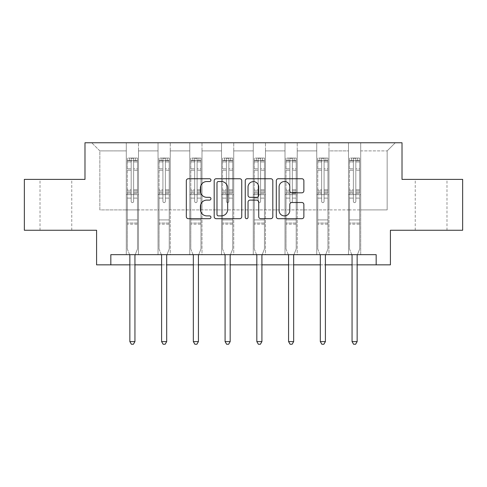 <?xml version="1.0" encoding="UTF-8"?>
<svg xmlns="http://www.w3.org/2000/svg" width="487" height="487" viewBox="0 0 487 487"><rect width="100%" height="100%" fill="white"/><g stroke="black" fill="none" stroke-linecap="round" stroke-linejoin="round"><path stroke-width="0.37" stroke-dasharray="2.44 1.83" d="M210.944 180.141A1.4 1.4 0 0 0 209.544 178.741L188.323 178.741A1.997 1.997 0 0 0 186.326 180.738L186.326 216.691A1.997 1.997 0 0 0 188.323 218.687L209.544 218.687A1.4 1.4 0 0 0 210.944 217.287A1.4 1.4 0 0 0 209.544 215.893L206.798 215.893A6.392 6.392 0 0 1 200.407 209.501L200.407 206.5A6.392 6.392 0 0 1 206.798 200.114L209.544 200.114A1.4 1.4 0 0 0 210.944 198.714A1.4 1.4 0 0 0 209.544 197.314L206.798 197.314A6.392 6.392 0 0 1 200.407 190.922L200.407 187.927A6.392 6.392 0 0 1 206.798 181.535L209.544 181.535A1.4 1.4 0 0 0 210.944 180.141M431.111 179.38L415.241 179.38L431.111 179.38M431.111 230.254L415.241 230.254L431.111 230.254M55.889 179.38L40.019 179.38L55.889 179.38M55.889 230.254L40.019 230.254L55.889 230.254M462.65 179.38L462.65 230.254L390.416 230.254L390.416 264.843L96.584 264.843L96.584 230.254L24.35 230.254L24.35 179.38L84.988 179.38L84.988 142.758L402.012 142.758L402.012 179.38L462.65 179.38M348.497 142.758L395.298 142.758L360.703 142.758L360.703 209.903L387.159 209.903L360.703 209.903L360.703 150.897L387.159 150.897L360.703 150.897L360.703 142.758L360.703 254.671L348.497 254.671L360.703 254.671L348.497 254.671L360.703 254.671L360.703 142.758L328.962 142.758L348.497 142.758L348.497 209.903L328.962 209.903L348.497 209.903L348.497 150.897L328.962 150.897L328.962 209.903L328.962 150.897L348.497 150.897L348.497 142.758L348.497 254.671L348.497 194.642L348.497 209.903L360.703 209.903L348.497 209.903L348.497 194.642L360.703 194.642L348.497 194.642L348.497 254.671L348.497 142.758M316.751 142.758L328.962 142.758L328.962 254.671L316.751 254.671L328.962 254.671L316.751 254.671L328.962 254.671L328.962 142.758L297.222 142.758L316.751 142.758L316.751 209.903L297.222 209.903L316.751 209.903L316.751 150.897L297.222 150.897L297.222 209.903L297.222 150.897L316.751 150.897L316.751 142.758L316.751 254.671L316.751 194.642L316.751 209.903L328.962 209.903L316.751 209.903L316.751 194.642L328.962 194.642L316.751 194.642L316.751 254.671L316.751 142.758M285.011 142.758L297.222 142.758L297.222 254.671L285.011 254.671L297.222 254.671L285.011 254.671L297.222 254.671L297.222 142.758L265.476 142.758L285.011 142.758L285.011 209.903L265.476 209.903L285.011 209.903L285.011 150.897L265.476 150.897L265.476 209.903L265.476 150.897L285.011 150.897L285.011 142.758L285.011 254.671L285.011 194.642L285.011 209.903L297.222 209.903L285.011 209.903L285.011 194.642L297.222 194.642L285.011 194.642L285.011 254.671L285.011 142.758M253.264 142.758L265.476 142.758L265.476 254.671L253.264 254.671L265.476 254.671L253.264 254.671L265.476 254.671L265.476 142.758L233.736 142.758L253.264 142.758L253.264 209.903L233.736 209.903L253.264 209.903L253.264 150.897L233.736 150.897L233.736 209.903L233.736 150.897L253.264 150.897L253.264 142.758L253.264 254.671L253.264 194.642L253.264 209.903L265.476 209.903L253.264 209.903L253.264 194.642L265.476 194.642L253.264 194.642L253.264 254.671L253.264 142.758M221.524 142.758L233.736 142.758L233.736 254.671L221.524 254.671L233.736 254.671L221.524 254.671L233.736 254.671L233.736 142.758L201.989 142.758L221.524 142.758L221.524 209.903L201.989 209.903L221.524 209.903L221.524 150.897L201.989 150.897L201.989 209.903L201.989 150.897L221.524 150.897L221.524 142.758L221.524 254.671L221.524 194.642L221.524 209.903L233.736 209.903L221.524 209.903L221.524 194.642L233.736 194.642L221.524 194.642L221.524 254.671L221.524 142.758M189.778 142.758L201.989 142.758L201.989 254.671L189.778 254.671L201.989 254.671L189.778 254.671L201.989 254.671L201.989 142.758L170.249 142.758L189.778 142.758L189.778 209.903L170.249 209.903L189.778 209.903L189.778 150.897L170.249 150.897L170.249 209.903L170.249 150.897L189.778 150.897L189.778 142.758L189.778 254.671L189.778 194.642L189.778 209.903L201.989 209.903L189.778 209.903L189.778 194.642L201.989 194.642L189.778 194.642L189.778 254.671L189.778 142.758M158.038 142.758L170.249 142.758L170.249 254.671L158.038 254.671L170.249 254.671L158.038 254.671L170.249 254.671L170.249 142.758L138.503 142.758L158.038 142.758L158.038 209.903L138.503 209.903L158.038 209.903L158.038 150.897L138.503 150.897L138.503 209.903L138.503 150.897L158.038 150.897L158.038 142.758L158.038 254.671L158.038 194.642L158.038 209.903L170.249 209.903L158.038 209.903L158.038 194.642L170.249 194.642L158.038 194.642L158.038 254.671L158.038 142.758M126.297 142.758L138.503 142.758L138.503 254.671L126.297 254.671L138.503 254.671L126.297 254.671L138.503 254.671L138.503 142.758L91.702 142.758L126.297 142.758L126.297 209.903L99.841 209.903L99.841 150.897L126.297 150.897L99.841 150.897L91.702 142.758L99.841 150.897L99.841 209.903L126.297 209.903L126.297 142.758L126.297 254.671L126.297 142.758M110.829 264.843L110.829 254.671L110.829 264.843L110.829 254.671L376.171 254.671L110.829 254.671L376.171 254.671L376.171 264.843M129.852 264.843L134.942 264.843M161.599 264.843L166.688 264.843M193.339 264.843L198.428 264.843M225.085 264.843L230.174 264.843M256.826 264.843L261.915 264.843M288.572 264.843L293.661 264.843M320.312 264.843L325.401 264.843M352.058 264.843L357.148 264.843M387.159 209.903L387.159 150.897L395.298 142.758L387.159 150.897L387.159 209.903M126.297 209.903L138.503 209.903L138.503 194.642L138.503 254.671L138.503 194.642L138.503 209.903L126.297 209.903L126.297 194.642L138.503 194.642L126.297 194.642L126.297 254.671L126.297 209.903M126.297 194.642L138.503 194.642L126.297 194.642M158.038 194.642L170.249 194.642L158.038 194.642M189.778 194.642L201.989 194.642L189.778 194.642M221.524 194.642L233.736 194.642L221.524 194.642M253.264 194.642L265.476 194.642L253.264 194.642M285.011 194.642L297.222 194.642L285.011 194.642M316.751 194.642L328.962 194.642L316.751 194.642M348.497 194.642L360.703 194.642L348.497 194.642M241.753 216.691L241.753 180.738A1.997 1.997 0 0 0 239.756 178.741L216.185 178.741A1.997 1.997 0 0 0 214.189 180.738L214.189 216.691A1.997 1.997 0 0 0 216.185 218.687L239.756 218.687A1.997 1.997 0 0 0 241.753 216.691M218.383 181.535A1.4 1.4 0 0 0 216.983 182.935L216.983 214.493A1.4 1.4 0 0 0 218.383 215.893L221.281 215.893A6.392 6.392 0 0 0 227.673 209.501L227.673 187.927A6.392 6.392 0 0 0 221.281 181.535L218.383 181.535M247.244 178.741L270.815 178.741A1.997 1.997 0 0 1 272.811 180.738L272.811 216.691A1.997 1.997 0 0 1 270.815 218.687L260.728 218.687A1.997 1.997 0 0 1 258.731 216.691L258.731 202.111A1.997 1.997 0 0 0 256.734 200.114L250.044 200.114A1.997 1.997 0 0 0 248.041 202.111L248.041 217.287A1.4 1.4 0 0 1 246.647 218.687A1.4 1.4 0 0 1 245.247 217.287L245.247 180.738A1.997 1.997 0 0 1 247.244 178.741M258.731 186.978A5.345 5.345 0 0 0 253.386 181.639A5.345 5.345 0 0 0 248.041 186.978L248.041 195.317A1.997 1.997 0 0 0 250.044 197.314L256.734 197.314A1.997 1.997 0 0 0 258.731 195.317L258.731 186.978M291.786 192.822L301.873 192.822A1.997 1.997 0 0 0 303.87 190.825L303.87 180.738A1.997 1.997 0 0 0 301.873 178.741L278.302 178.741A1.997 1.997 0 0 0 276.306 180.738L276.306 216.691A1.997 1.997 0 0 0 278.302 218.687L301.873 218.687A1.997 1.997 0 0 0 303.87 216.691L303.87 204.503A1.997 1.997 0 0 0 301.873 202.507L291.786 202.507A1.997 1.997 0 0 0 289.789 204.503L289.789 210.548A5.345 5.345 0 0 1 284.445 215.893A5.345 5.345 0 0 1 279.1 210.548L279.1 186.88A5.345 5.345 0 0 1 284.445 181.535A5.345 5.345 0 0 1 289.789 186.88L289.789 190.825A1.997 1.997 0 0 0 291.786 192.822M131.18 201.399A1.224 1.224 0 0 0 132.397 202.622A1.224 1.224 0 0 1 131.18 201.399L131.18 198.099L131.18 201.399A1.224 1.224 0 0 0 132.397 202.622A1.224 1.224 0 0 0 133.621 201.399A1.224 1.224 0 0 1 132.397 202.622A1.224 1.224 0 0 0 133.621 201.399L133.621 198.099L133.621 201.399A1.224 1.224 0 0 1 132.397 202.622A1.224 1.224 0 0 1 131.18 201.399L131.18 192.341L131.18 201.399M129.591 254.671L127.314 249.015L127.314 198.099L127.314 219.917L127.314 198.099L131.18 198.099L127.314 198.099L131.18 198.099L127.314 198.099L127.314 190.947L131.18 190.947L131.18 198.099L131.18 190.947L127.314 190.947L127.314 189.79L131.18 189.79L127.314 189.79L127.314 170.255L131.18 170.255L127.314 170.255L127.314 161.946L131.18 161.946L127.314 161.946L127.314 160.704L127.314 198.099L127.314 193.497L131.18 193.497L127.314 193.497L127.314 192.341L131.18 192.341L127.314 192.341L127.314 168.806L131.18 168.806L131.18 192.341L131.18 168.806L127.314 168.806L127.314 160.491L131.18 160.491L131.18 168.806L131.18 158.312L131.18 161.24L131.18 158.312L133.621 158.312L133.621 161.24C132.805 160.527 131.995 160.527 131.18 161.24L131.18 190.947L131.18 161.24C131.989 160.527 132.805 160.527 133.621 161.24L133.621 192.341L133.621 158.312L131.18 158.312L131.18 160.491L127.314 160.491L127.314 158.062L129.347 158.056L129.347 160.704L127.314 160.704L127.314 158.062L127.314 160.704L135.453 160.704L129.347 160.704L129.347 158.056L137.437 158.056L135.453 158.056L135.453 160.704L137.486 160.704L137.486 158.062L127.314 158.062L127.314 249.015L127.314 219.917L127.314 249.015L129.706 254.969A2.033 2.033 0 0 1 129.852 255.73L129.852 341.6L134.942 341.6L134.942 255.73A2.033 2.033 0 0 1 135.088 254.969L137.486 249.015L137.486 224.19L137.486 249.015L135.209 254.671M137.486 160.704L137.486 224.19L127.314 224.19L137.486 224.19L137.486 219.917L127.314 219.917L137.486 219.917L137.486 198.099L137.486 249.015L135.088 254.969L137.486 249.015L137.486 198.099L133.621 198.099L133.621 170.255L133.621 201.399L133.621 193.497L133.621 198.099L137.486 198.099L133.621 198.099L137.486 198.099L137.486 190.947L133.621 190.947L137.486 190.947L137.486 189.79L133.621 189.79L137.486 189.79L137.486 170.255L133.621 170.255L133.621 161.946L133.621 170.255L137.486 170.255L137.486 161.946L133.621 161.946L137.486 161.946L137.486 160.704L127.363 160.704L137.437 160.704L135.453 160.704L135.453 158.056L137.486 158.062L137.486 193.497L133.621 193.497L133.621 192.341L133.621 193.497L137.486 193.497L137.486 192.341L133.621 192.341L137.486 192.341L137.486 168.806L133.621 168.806L137.486 168.806L137.486 160.491L133.621 160.491L137.486 160.491L137.486 158.062L137.486 160.704M134.942 341.6L129.852 341.6L129.852 255.73L129.852 341.6L131.38 344.242L133.414 344.242L131.38 344.242L129.852 341.6L131.38 344.242L133.414 344.242L134.942 341.6L134.942 255.73A2.033 2.033 0 0 1 135.088 254.969A2.033 2.033 0 0 0 134.942 255.73L134.942 341.6L133.414 344.242L134.942 341.6L129.852 341.6M127.314 249.015L129.706 254.969A2.033 2.033 0 0 1 129.852 255.73A2.033 2.033 0 0 0 129.706 254.969L127.314 249.015M162.92 201.399A1.224 1.224 0 0 0 164.143 202.622A1.224 1.224 0 0 1 162.92 201.399L162.92 198.099L162.92 201.399A1.224 1.224 0 0 0 164.143 202.622A1.224 1.224 0 0 0 165.361 201.399A1.224 1.224 0 0 1 164.143 202.622A1.224 1.224 0 0 0 165.361 201.399L165.361 198.099L165.361 201.399A1.224 1.224 0 0 1 164.143 202.622A1.224 1.224 0 0 1 162.92 201.399L162.92 192.341L162.92 201.399M161.331 254.671L159.054 249.015L159.054 198.099L159.054 219.917L159.054 198.099L162.92 198.099L159.054 198.099L162.92 198.099L159.054 198.099L159.054 190.947L162.92 190.947L162.92 198.099L162.92 190.947L159.054 190.947L159.054 189.79L162.92 189.79L159.054 189.79L159.054 170.255L162.92 170.255L159.054 170.255L159.054 161.946L162.92 161.946L159.054 161.946L159.054 160.704L159.054 198.099L159.054 193.497L162.92 193.497L159.054 193.497L159.054 192.341L162.92 192.341L159.054 192.341L159.054 168.806L162.92 168.806L162.92 192.341L162.92 168.806L159.054 168.806L159.054 160.491L162.92 160.491L162.92 168.806L162.92 158.312L162.92 161.24L162.92 158.312L165.361 158.312L165.361 161.24C164.551 160.527 163.735 160.527 162.92 161.24L162.92 190.947L162.92 161.24C163.735 160.527 164.545 160.527 165.361 161.24L165.361 192.341L165.361 158.312L162.92 158.312L162.92 160.491L159.054 160.491L159.054 158.062L161.087 158.056L161.087 160.704L159.054 160.704L159.054 158.062L159.054 160.704L167.193 160.704L161.087 160.704L161.087 158.056L169.178 158.056L167.193 158.056L167.193 160.704L169.226 160.704L169.226 158.062L159.054 158.062L159.054 249.015L159.054 219.917L159.054 249.015L161.453 254.969A2.033 2.033 0 0 1 161.599 255.73L161.599 341.6L166.688 341.6L166.688 255.73A2.033 2.033 0 0 1 166.834 254.969L169.226 249.015L169.226 224.19L169.226 249.015L166.956 254.671M169.226 160.704L169.226 224.19L159.054 224.19L169.226 224.19L169.226 219.917L159.054 219.917L169.226 219.917L169.226 198.099L169.226 249.015L166.834 254.969L169.226 249.015L169.226 198.099L165.361 198.099L165.361 170.255L165.361 201.399L165.361 193.497L165.361 198.099L169.226 198.099L165.361 198.099L169.226 198.099L169.226 190.947L165.361 190.947L169.226 190.947L169.226 189.79L165.361 189.79L169.226 189.79L169.226 170.255L165.361 170.255L165.361 161.946L165.361 170.255L169.226 170.255L169.226 161.946L165.361 161.946L169.226 161.946L169.226 160.704L159.103 160.704L169.178 160.704L167.193 160.704L167.193 158.056L169.226 158.062L169.226 193.497L165.361 193.497L165.361 192.341L165.361 193.497L169.226 193.497L169.226 192.341L165.361 192.341L169.226 192.341L169.226 168.806L165.361 168.806L169.226 168.806L169.226 160.491L165.361 160.491L169.226 160.491L169.226 158.062L169.226 160.704M166.688 341.6L161.599 341.6L161.599 255.73L161.599 341.6L163.127 344.242L165.16 344.242L163.127 344.242L161.599 341.6L163.127 344.242L165.16 344.242L166.688 341.6L166.688 255.73A2.033 2.033 0 0 1 166.834 254.969A2.033 2.033 0 0 0 166.688 255.73L166.688 341.6L165.16 344.242L166.688 341.6L161.599 341.6M159.054 249.015L161.453 254.969A2.033 2.033 0 0 1 161.599 255.73A2.033 2.033 0 0 0 161.453 254.969L159.054 249.015M194.666 201.399A1.224 1.224 0 0 0 195.884 202.622A1.224 1.224 0 0 1 194.666 201.399L194.666 198.099L194.666 201.399A1.224 1.224 0 0 0 195.884 202.622A1.224 1.224 0 0 0 197.107 201.399A1.224 1.224 0 0 1 195.884 202.622A1.224 1.224 0 0 0 197.107 201.399L197.107 198.099L197.107 201.399A1.224 1.224 0 0 1 195.884 202.622A1.224 1.224 0 0 1 194.666 201.399L194.666 192.341L194.666 201.399M193.077 254.671L190.801 249.015L190.801 198.099L190.801 219.917L190.801 198.099L194.666 198.099L190.801 198.099L194.666 198.099L190.801 198.099L190.801 190.947L194.666 190.947L194.666 198.099L194.666 190.947L190.801 190.947L190.801 189.79L194.666 189.79L190.801 189.79L190.801 170.255L194.666 170.255L190.801 170.255L190.801 161.946L194.666 161.946L190.801 161.946L190.801 160.704L190.801 198.099L190.801 193.497L194.666 193.497L190.801 193.497L190.801 192.341L194.666 192.341L190.801 192.341L190.801 168.806L194.666 168.806L194.666 192.341L194.666 168.806L190.801 168.806L190.801 160.491L194.666 160.491L194.666 168.806L194.666 158.312L194.666 161.24L194.666 158.312L197.107 158.312L197.107 161.24C196.291 160.527 195.482 160.527 194.666 161.24L194.666 190.947L194.666 161.24C195.476 160.527 196.291 160.527 197.107 161.24L197.107 192.341L197.107 158.312L194.666 158.312L194.666 160.491L190.801 160.491L190.801 158.062L192.834 158.056L192.834 160.704L190.801 160.704L190.801 158.062L190.801 160.704L198.94 160.704L192.834 160.704L192.834 158.056L200.924 158.056L198.94 158.056L198.94 160.704L200.973 160.704L200.973 158.062L190.801 158.062L190.801 249.015L190.801 219.917L190.801 249.015L193.193 254.969A2.033 2.033 0 0 1 193.339 255.73L193.339 341.6L198.428 341.6L198.428 255.73A2.033 2.033 0 0 1 198.574 254.969L200.973 249.015L200.973 224.19L200.973 249.015L198.696 254.671M200.973 160.704L200.973 224.19L190.801 224.19L200.973 224.19L200.973 219.917L190.801 219.917L200.973 219.917L200.973 198.099L200.973 249.015L198.574 254.969L200.973 249.015L200.973 198.099L197.107 198.099L197.107 170.255L197.107 201.399L197.107 193.497L197.107 198.099L200.973 198.099L197.107 198.099L200.973 198.099L200.973 190.947L197.107 190.947L200.973 190.947L200.973 189.79L197.107 189.79L200.973 189.79L200.973 170.255L197.107 170.255L197.107 161.946L197.107 170.255L200.973 170.255L200.973 161.946L197.107 161.946L200.973 161.946L200.973 160.704L190.849 160.704L200.924 160.704L198.94 160.704L198.94 158.056L200.973 158.062L200.973 193.497L197.107 193.497L197.107 192.341L197.107 193.497L200.973 193.497L200.973 192.341L197.107 192.341L200.973 192.341L200.973 168.806L197.107 168.806L200.973 168.806L200.973 160.491L197.107 160.491L200.973 160.491L200.973 158.062L200.973 160.704M198.428 341.6L193.339 341.6L193.339 255.73L193.339 341.6L194.867 344.242L196.9 344.242L194.867 344.242L193.339 341.6L194.867 344.242L196.9 344.242L198.428 341.6L198.428 255.73A2.033 2.033 0 0 1 198.574 254.969A2.033 2.033 0 0 0 198.428 255.73L198.428 341.6L196.9 344.242L198.428 341.6L193.339 341.6M190.801 249.015L193.193 254.969A2.033 2.033 0 0 1 193.339 255.73A2.033 2.033 0 0 0 193.193 254.969L190.801 249.015M226.406 201.399A1.224 1.224 0 0 0 227.63 202.622A1.224 1.224 0 0 1 226.406 201.399L226.406 198.099L226.406 201.399A1.224 1.224 0 0 0 227.63 202.622A1.224 1.224 0 0 0 228.847 201.399A1.224 1.224 0 0 1 227.63 202.622A1.224 1.224 0 0 0 228.847 201.399L228.847 198.099L228.847 201.399A1.224 1.224 0 0 1 227.63 202.622A1.224 1.224 0 0 1 226.406 201.399L226.406 192.341L226.406 201.399M224.817 254.671L222.541 249.015L222.541 198.099L222.541 219.917L222.541 198.099L226.406 198.099L222.541 198.099L226.406 198.099L222.541 198.099L222.541 190.947L226.406 190.947L226.406 198.099L226.406 190.947L222.541 190.947L222.541 189.79L226.406 189.79L222.541 189.79L222.541 170.255L226.406 170.255L222.541 170.255L222.541 161.946L226.406 161.946L222.541 161.946L222.541 160.704L222.541 198.099L222.541 193.497L226.406 193.497L222.541 193.497L222.541 192.341L226.406 192.341L222.541 192.341L222.541 168.806L226.406 168.806L226.406 192.341L226.406 168.806L222.541 168.806L222.541 160.491L226.406 160.491L226.406 168.806L226.406 158.312L226.406 161.24L226.406 158.312L228.847 158.312L228.847 161.24C228.038 160.527 227.222 160.527 226.406 161.24L226.406 190.947L226.406 161.24C227.222 160.527 228.032 160.527 228.847 161.24L228.847 192.341L228.847 158.312L226.406 158.312L226.406 160.491L222.541 160.491L222.541 158.062L224.574 158.056L224.574 160.704L222.541 160.704L222.541 158.062L222.541 160.704L230.68 160.704L224.574 160.704L224.574 158.056L232.664 158.056L230.68 158.056L230.68 160.704L232.713 160.704L232.713 158.062L222.541 158.062L222.541 249.015L222.541 219.917L222.541 249.015L224.939 254.969A2.033 2.033 0 0 1 225.085 255.73L225.085 341.6L230.174 341.6L230.174 255.73A2.033 2.033 0 0 1 230.321 254.969L232.713 249.015L232.713 224.19L232.713 249.015L230.436 254.671M232.713 160.704L232.713 224.19L222.541 224.19L232.713 224.19L232.713 219.917L222.541 219.917L232.713 219.917L232.713 198.099L232.713 249.015L230.321 254.969L232.713 249.015L232.713 198.099L228.847 198.099L228.847 170.255L228.847 201.399L228.847 193.497L228.847 198.099L232.713 198.099L228.847 198.099L232.713 198.099L232.713 190.947L228.847 190.947L232.713 190.947L232.713 189.79L228.847 189.79L232.713 189.79L232.713 170.255L228.847 170.255L228.847 161.946L228.847 170.255L232.713 170.255L232.713 161.946L228.847 161.946L232.713 161.946L232.713 160.704L222.589 160.704L232.664 160.704L230.68 160.704L230.68 158.056L232.713 158.062L232.713 193.497L228.847 193.497L228.847 192.341L228.847 193.497L232.713 193.497L232.713 192.341L228.847 192.341L232.713 192.341L232.713 168.806L228.847 168.806L232.713 168.806L232.713 160.491L228.847 160.491L232.713 160.491L232.713 158.062L232.713 160.704M230.174 341.6L225.085 341.6L225.085 255.73L225.085 341.6L226.613 344.242L228.647 344.242L226.613 344.242L225.085 341.6L226.613 344.242L228.647 344.242L230.174 341.6L230.174 255.73A2.033 2.033 0 0 1 230.321 254.969A2.033 2.033 0 0 0 230.174 255.73L230.174 341.6L228.647 344.242L230.174 341.6L225.085 341.6M222.541 249.015L224.939 254.969A2.033 2.033 0 0 1 225.085 255.73A2.033 2.033 0 0 0 224.939 254.969L222.541 249.015M258.153 201.399A1.224 1.224 0 0 0 259.37 202.622A1.224 1.224 0 0 1 258.153 201.399L258.153 198.099L258.153 201.399A1.224 1.224 0 0 0 259.37 202.622A1.224 1.224 0 0 0 260.594 201.399A1.224 1.224 0 0 1 259.37 202.622A1.224 1.224 0 0 0 260.594 201.399L260.594 198.099L260.594 201.399A1.224 1.224 0 0 1 259.37 202.622A1.224 1.224 0 0 1 258.153 201.399L258.153 192.341L258.153 201.399M256.564 254.671L254.287 249.015L254.287 198.099L254.287 219.917L254.287 198.099L258.153 198.099L254.287 198.099L258.153 198.099L254.287 198.099L254.287 190.947L258.153 190.947L258.153 198.099L258.153 190.947L254.287 190.947L254.287 189.79L258.153 189.79L254.287 189.79L254.287 170.255L258.153 170.255L254.287 170.255L254.287 161.946L258.153 161.946L254.287 161.946L254.287 160.704L254.287 198.099L254.287 193.497L258.153 193.497L254.287 193.497L254.287 192.341L258.153 192.341L254.287 192.341L254.287 168.806L258.153 168.806L258.153 192.341L258.153 168.806L254.287 168.806L254.287 160.491L258.153 160.491L258.153 168.806L258.153 158.312L258.153 161.24L258.153 158.312L260.594 158.312L260.594 161.24C259.778 160.527 258.968 160.527 258.153 161.24L258.153 190.947L258.153 161.24C258.962 160.527 259.778 160.527 260.594 161.24L260.594 192.341L260.594 158.312L258.153 158.312L258.153 160.491L254.287 160.491L254.287 158.062L256.32 158.056L256.32 160.704L254.287 160.704L254.287 158.062L254.287 160.704L262.426 160.704L256.32 160.704L256.32 158.056L264.411 158.056L262.426 158.056L262.426 160.704L264.459 160.704L264.459 158.062L254.287 158.062L254.287 249.015L254.287 219.917L254.287 249.015L256.679 254.969A2.033 2.033 0 0 1 256.826 255.73L256.826 341.6L261.915 341.6L261.915 255.73A2.033 2.033 0 0 1 262.061 254.969L264.459 249.015L264.459 224.19L264.459 249.015L262.183 254.671M264.459 160.704L264.459 224.19L254.287 224.19L264.459 224.19L264.459 219.917L254.287 219.917L264.459 219.917L264.459 198.099L264.459 249.015L262.061 254.969L264.459 249.015L264.459 198.099L260.594 198.099L260.594 170.255L260.594 201.399L260.594 193.497L260.594 198.099L264.459 198.099L260.594 198.099L264.459 198.099L264.459 190.947L260.594 190.947L264.459 190.947L264.459 189.79L260.594 189.79L264.459 189.79L264.459 170.255L260.594 170.255L260.594 161.946L260.594 170.255L264.459 170.255L264.459 161.946L260.594 161.946L264.459 161.946L264.459 160.704L254.336 160.704L264.411 160.704L262.426 160.704L262.426 158.056L264.459 158.062L264.459 193.497L260.594 193.497L260.594 192.341L260.594 193.497L264.459 193.497L264.459 192.341L260.594 192.341L264.459 192.341L264.459 168.806L260.594 168.806L264.459 168.806L264.459 160.491L260.594 160.491L264.459 160.491L264.459 158.062L264.459 160.704M261.915 341.6L256.826 341.6L256.826 255.73L256.826 341.6L258.353 344.242L260.387 344.242L258.353 344.242L256.826 341.6L258.353 344.242L260.387 344.242L261.915 341.6L261.915 255.73A2.033 2.033 0 0 1 262.061 254.969A2.033 2.033 0 0 0 261.915 255.73L261.915 341.6L260.387 344.242L261.915 341.6L256.826 341.6M254.287 249.015L256.679 254.969A2.033 2.033 0 0 1 256.826 255.73A2.033 2.033 0 0 0 256.679 254.969L254.287 249.015M289.893 201.399A1.224 1.224 0 0 0 291.116 202.622A1.224 1.224 0 0 1 289.893 201.399L289.893 198.099L289.893 201.399A1.224 1.224 0 0 0 291.116 202.622A1.224 1.224 0 0 0 292.334 201.399A1.224 1.224 0 0 1 291.116 202.622A1.224 1.224 0 0 0 292.334 201.399L292.334 198.099L292.334 201.399A1.224 1.224 0 0 1 291.116 202.622A1.224 1.224 0 0 1 289.893 201.399L289.893 192.341L289.893 201.399M288.304 254.671L286.027 249.015L286.027 198.099L286.027 219.917L286.027 198.099L289.893 198.099L286.027 198.099L289.893 198.099L286.027 198.099L286.027 190.947L289.893 190.947L289.893 198.099L289.893 190.947L286.027 190.947L286.027 189.79L289.893 189.79L286.027 189.79L286.027 170.255L289.893 170.255L286.027 170.255L286.027 161.946L289.893 161.946L286.027 161.946L286.027 160.704L286.027 198.099L286.027 193.497L289.893 193.497L286.027 193.497L286.027 192.341L289.893 192.341L286.027 192.341L286.027 168.806L289.893 168.806L289.893 192.341L289.893 168.806L286.027 168.806L286.027 160.491L289.893 160.491L289.893 168.806L289.893 158.312L289.893 161.24L289.893 158.312L292.334 158.312L292.334 161.24C291.524 160.527 290.709 160.527 289.893 161.24L289.893 190.947L289.893 161.24C290.709 160.527 291.518 160.527 292.334 161.24L292.334 192.341L292.334 158.312L289.893 158.312L289.893 160.491L286.027 160.491L286.027 158.062L288.06 158.056L288.06 160.704L286.027 160.704L286.027 158.062L286.027 160.704L294.166 160.704L288.06 160.704L288.06 158.056L296.151 158.056L294.166 158.056L294.166 160.704L296.199 160.704L296.199 158.062L286.027 158.062L286.027 249.015L286.027 219.917L286.027 249.015L288.426 254.969A2.033 2.033 0 0 1 288.572 255.73L288.572 341.6L293.661 341.6L293.661 255.73A2.033 2.033 0 0 1 293.807 254.969L296.199 249.015L296.199 224.19L296.199 249.015L293.923 254.671M296.199 160.704L296.199 224.19L286.027 224.19L296.199 224.19L296.199 219.917L286.027 219.917L296.199 219.917L296.199 198.099L296.199 249.015L293.807 254.969L296.199 249.015L296.199 198.099L292.334 198.099L292.334 170.255L292.334 201.399L292.334 193.497L292.334 198.099L296.199 198.099L292.334 198.099L296.199 198.099L296.199 190.947L292.334 190.947L296.199 190.947L296.199 189.79L292.334 189.79L296.199 189.79L296.199 170.255L292.334 170.255L292.334 161.946L292.334 170.255L296.199 170.255L296.199 161.946L292.334 161.946L296.199 161.946L296.199 160.704L286.076 160.704L296.151 160.704L294.166 160.704L294.166 158.056L296.199 158.062L296.199 193.497L292.334 193.497L292.334 192.341L292.334 193.497L296.199 193.497L296.199 192.341L292.334 192.341L296.199 192.341L296.199 168.806L292.334 168.806L296.199 168.806L296.199 160.491L292.334 160.491L296.199 160.491L296.199 158.062L296.199 160.704M293.661 341.6L288.572 341.6L288.572 255.73L288.572 341.6L290.1 344.242L292.133 344.242L290.1 344.242L288.572 341.6L290.1 344.242L292.133 344.242L293.661 341.6L293.661 255.73A2.033 2.033 0 0 1 293.807 254.969A2.033 2.033 0 0 0 293.661 255.73L293.661 341.6L292.133 344.242L293.661 341.6L288.572 341.6M286.027 249.015L288.426 254.969A2.033 2.033 0 0 1 288.572 255.73A2.033 2.033 0 0 0 288.426 254.969L286.027 249.015M321.639 201.399A1.224 1.224 0 0 0 322.857 202.622A1.224 1.224 0 0 1 321.639 201.399L321.639 198.099L321.639 201.399A1.224 1.224 0 0 0 322.857 202.622A1.224 1.224 0 0 0 324.08 201.399A1.224 1.224 0 0 1 322.857 202.622A1.224 1.224 0 0 0 324.08 201.399L324.08 198.099L324.08 201.399A1.224 1.224 0 0 1 322.857 202.622A1.224 1.224 0 0 1 321.639 201.399L321.639 192.341L321.639 201.399M320.044 254.671L317.774 249.015L317.774 198.099L317.774 219.917L317.774 198.099L321.639 198.099L317.774 198.099L321.639 198.099L317.774 198.099L317.774 190.947L321.639 190.947L321.639 198.099L321.639 190.947L317.774 190.947L317.774 189.79L321.639 189.79L317.774 189.79L317.774 170.255L321.639 170.255L317.774 170.255L317.774 161.946L321.639 161.946L317.774 161.946L317.774 160.704L317.774 198.099L317.774 193.497L321.639 193.497L317.774 193.497L317.774 192.341L321.639 192.341L317.774 192.341L317.774 168.806L321.639 168.806L321.639 192.341L321.639 168.806L317.774 168.806L317.774 160.491L321.639 160.491L321.639 168.806L321.639 158.312L321.639 161.24L321.639 158.312L324.08 158.312L324.08 161.24C323.265 160.527 322.455 160.527 321.639 161.24L321.639 190.947L321.639 161.24C322.449 160.527 323.265 160.527 324.08 161.24L324.08 192.341L324.08 158.312L321.639 158.312L321.639 160.491L317.774 160.491L317.774 158.062L319.807 158.056L319.807 160.704L317.774 160.704L317.774 158.062L317.774 160.704L325.913 160.704L319.807 160.704L319.807 158.056L327.897 158.056L325.913 158.056L325.913 160.704L327.946 160.704L327.946 158.062L317.774 158.062L317.774 249.015L317.774 219.917L317.774 249.015L320.166 254.969A2.033 2.033 0 0 1 320.312 255.73L320.312 341.6L325.401 341.6L325.401 255.73A2.033 2.033 0 0 1 325.547 254.969L327.946 249.015L327.946 224.19L327.946 249.015L325.669 254.671M327.946 160.704L327.946 224.19L317.774 224.19L327.946 224.19L327.946 219.917L317.774 219.917L327.946 219.917L327.946 198.099L327.946 249.015L325.547 254.969L327.946 249.015L327.946 198.099L324.08 198.099L324.08 170.255L324.08 201.399L324.08 193.497L324.08 198.099L327.946 198.099L324.08 198.099L327.946 198.099L327.946 190.947L324.08 190.947L327.946 190.947L327.946 189.79L324.08 189.79L327.946 189.79L327.946 170.255L324.08 170.255L324.08 161.946L324.08 170.255L327.946 170.255L327.946 161.946L324.08 161.946L327.946 161.946L327.946 160.704L317.822 160.704L327.897 160.704L325.913 160.704L325.913 158.056L327.946 158.062L327.946 193.497L324.08 193.497L324.08 192.341L324.08 193.497L327.946 193.497L327.946 192.341L324.08 192.341L327.946 192.341L327.946 168.806L324.08 168.806L327.946 168.806L327.946 160.491L324.08 160.491L327.946 160.491L327.946 158.062L327.946 160.704M325.401 341.6L320.312 341.6L320.312 255.73L320.312 341.6L321.84 344.242L323.873 344.242L321.84 344.242L320.312 341.6L321.84 344.242L323.873 344.242L325.401 341.6L325.401 255.73A2.033 2.033 0 0 1 325.547 254.969A2.033 2.033 0 0 0 325.401 255.73L325.401 341.6L323.873 344.242L325.401 341.6L320.312 341.6M317.774 249.015L320.166 254.969A2.033 2.033 0 0 1 320.312 255.73A2.033 2.033 0 0 0 320.166 254.969L317.774 249.015M353.379 201.399A1.224 1.224 0 0 0 354.603 202.622A1.224 1.224 0 0 1 353.379 201.399L353.379 198.099L353.379 201.399A1.224 1.224 0 0 0 354.603 202.622A1.224 1.224 0 0 0 355.82 201.399A1.224 1.224 0 0 1 354.603 202.622A1.224 1.224 0 0 0 355.82 201.399L355.82 198.099L355.82 201.399A1.224 1.224 0 0 1 354.603 202.622A1.224 1.224 0 0 1 353.379 201.399L353.379 192.341L353.379 201.399M351.791 254.671L349.514 249.015L349.514 198.099L349.514 219.917L349.514 198.099L353.379 198.099L349.514 198.099L353.379 198.099L349.514 198.099L349.514 190.947L353.379 190.947L353.379 198.099L353.379 190.947L349.514 190.947L349.514 189.79L353.379 189.79L349.514 189.79L349.514 170.255L353.379 170.255L349.514 170.255L349.514 161.946L353.379 161.946L349.514 161.946L349.514 160.704L349.514 198.099L349.514 193.497L353.379 193.497L349.514 193.497L349.514 192.341L353.379 192.341L349.514 192.341L349.514 168.806L353.379 168.806L353.379 192.341L353.379 168.806L349.514 168.806L349.514 160.491L353.379 160.491L353.379 168.806L353.379 158.312L353.379 161.24L353.379 158.312L355.82 158.312L355.82 161.24C355.011 160.527 354.195 160.527 353.379 161.24L353.379 190.947L353.379 161.24C354.195 160.527 355.005 160.527 355.82 161.24L355.82 192.341L355.82 158.312L353.379 158.312L353.379 160.491L349.514 160.491L349.514 158.062L351.547 158.056L351.547 160.704L349.514 160.704L349.514 158.062L349.514 160.704L357.653 160.704L351.547 160.704L351.547 158.056L359.637 158.056L357.653 158.056L357.653 160.704L359.686 160.704L359.686 158.062L349.514 158.062L349.514 249.015L349.514 219.917L349.514 249.015L351.912 254.969A2.033 2.033 0 0 1 352.058 255.73L352.058 341.6L357.148 341.6L357.148 255.73A2.033 2.033 0 0 1 357.294 254.969L359.686 249.015L359.686 224.19L359.686 249.015L357.409 254.671M359.686 160.704L359.686 224.19L349.514 224.19L359.686 224.19L359.686 219.917L349.514 219.917L359.686 219.917L359.686 198.099L359.686 249.015L357.294 254.969L359.686 249.015L359.686 198.099L355.82 198.099L355.82 170.255L355.82 201.399L355.82 193.497L355.82 198.099L359.686 198.099L355.82 198.099L359.686 198.099L359.686 190.947L355.82 190.947L359.686 190.947L359.686 189.79L355.82 189.79L359.686 189.79L359.686 170.255L355.82 170.255L355.82 161.946L355.82 170.255L359.686 170.255L359.686 161.946L355.82 161.946L359.686 161.946L359.686 160.704L349.563 160.704L359.637 160.704L357.653 160.704L357.653 158.056L359.686 158.062L359.686 193.497L355.82 193.497L355.82 192.341L355.82 193.497L359.686 193.497L359.686 192.341L355.82 192.341L359.686 192.341L359.686 168.806L355.82 168.806L359.686 168.806L359.686 160.491L355.82 160.491L359.686 160.491L359.686 158.062L359.686 160.704M357.148 341.6L352.058 341.6L352.058 255.73L352.058 341.6L353.586 344.242L355.62 344.242L353.586 344.242L352.058 341.6L353.586 344.242L355.62 344.242L357.148 341.6L357.148 255.73A2.033 2.033 0 0 1 357.294 254.969A2.033 2.033 0 0 0 357.148 255.73L357.148 341.6L355.62 344.242L357.148 341.6L352.058 341.6M349.514 249.015L351.912 254.969A2.033 2.033 0 0 1 352.058 255.73A2.033 2.033 0 0 0 351.912 254.969L349.514 249.015M137.486 223.04L127.314 223.04L137.486 223.04M169.226 223.04L159.054 223.04L169.226 223.04M200.973 223.04L190.801 223.04L200.973 223.04M232.713 223.04L222.541 223.04L232.713 223.04M264.459 223.04L254.287 223.04L264.459 223.04M296.199 223.04L286.027 223.04L296.199 223.04M327.946 223.04L317.774 223.04L327.946 223.04M359.686 223.04L349.514 223.04L359.686 223.04M415.241 230.254L415.241 179.38M40.019 230.254L40.019 179.38M71.759 230.254L71.759 179.38M446.981 230.254L446.981 179.38"/><path stroke-width="0.73" d="M210.944 180.141A1.4 1.4 0 0 0 209.544 178.741L188.323 178.741A1.997 1.997 0 0 0 186.326 180.738L186.326 216.691A1.997 1.997 0 0 0 188.323 218.687L209.544 218.687A1.4 1.4 0 0 0 210.944 217.287A1.4 1.4 0 0 0 209.544 215.893L206.798 215.893A6.392 6.392 0 0 1 200.407 209.501L200.407 206.5A6.392 6.392 0 0 1 206.798 200.114L209.544 200.114A1.4 1.4 0 0 0 210.944 198.714A1.4 1.4 0 0 0 209.544 197.314L206.798 197.314A6.392 6.392 0 0 1 200.407 190.922L200.407 187.927A6.392 6.392 0 0 1 206.798 181.535L209.544 181.535A1.4 1.4 0 0 0 210.944 180.141M301.873 192.822A1.997 1.997 0 0 0 303.87 190.825L303.87 180.738A1.997 1.997 0 0 0 301.873 178.741L278.302 178.741A1.997 1.997 0 0 0 276.306 180.738L276.306 216.691A1.997 1.997 0 0 0 278.302 218.687L301.873 218.687A1.997 1.997 0 0 0 303.87 216.691L303.87 204.503A1.997 1.997 0 0 0 301.873 202.507L291.786 202.507A1.997 1.997 0 0 0 289.789 204.503L289.789 210.548A5.345 5.345 0 0 1 284.445 215.893A5.345 5.345 0 0 1 279.1 210.548L279.1 186.88A5.345 5.345 0 0 1 284.445 181.535A5.345 5.345 0 0 1 289.789 186.88L289.789 190.825A1.997 1.997 0 0 0 291.786 192.822L301.873 192.822M110.829 264.843L110.829 254.671L376.171 254.671L376.171 264.843L390.416 264.843L390.416 230.254L462.65 230.254L462.65 179.38L402.012 179.38L402.012 142.758L84.988 142.758L84.988 179.38L24.35 179.38L24.35 230.254L96.584 230.254L96.584 264.843L129.852 264.843M241.753 180.738A1.997 1.997 0 0 0 239.756 178.741L216.185 178.741A1.997 1.997 0 0 0 214.189 180.738L214.189 216.691A1.997 1.997 0 0 0 216.185 218.687L239.756 218.687A1.997 1.997 0 0 0 241.753 216.691L241.753 180.738M247.244 178.741L270.815 178.741A1.997 1.997 0 0 1 272.811 180.738L272.811 216.691A1.997 1.997 0 0 1 270.815 218.687L260.728 218.687A1.997 1.997 0 0 1 258.731 216.691L258.731 202.111A1.997 1.997 0 0 0 256.734 200.114L250.044 200.114A1.997 1.997 0 0 0 248.041 202.111L248.041 217.287A1.4 1.4 0 0 1 246.647 218.687A1.4 1.4 0 0 1 245.247 217.287L245.247 180.738A1.997 1.997 0 0 1 247.244 178.741M134.942 264.843L161.599 264.843M166.688 264.843L193.339 264.843M198.428 264.843L225.085 264.843M230.174 264.843L256.826 264.843M261.915 264.843L288.572 264.843M293.661 264.843L320.312 264.843M325.401 264.843L352.058 264.843M357.148 264.843L376.171 264.843M218.383 181.535A1.4 1.4 0 0 0 216.983 182.935L216.983 214.493A1.4 1.4 0 0 0 218.383 215.893L221.281 215.893A6.392 6.392 0 0 0 227.673 209.501L227.673 187.927A6.392 6.392 0 0 0 221.281 181.535L218.383 181.535M258.731 186.978A5.345 5.345 0 0 0 253.386 181.639A5.345 5.345 0 0 0 248.041 186.978L248.041 195.317A1.997 1.997 0 0 0 250.044 197.314L256.734 197.314A1.997 1.997 0 0 0 258.731 195.317L258.731 186.978M135.209 254.671L135.088 254.969A2.033 2.033 0 0 0 134.942 255.73L134.942 341.6L129.852 341.6L129.852 255.73A2.033 2.033 0 0 0 129.706 254.969L129.591 254.671M134.942 341.6L133.414 344.242L131.38 344.242L129.852 341.6M166.956 254.671L166.834 254.969A2.033 2.033 0 0 0 166.688 255.73L166.688 341.6L161.599 341.6L161.599 255.73A2.033 2.033 0 0 0 161.453 254.969L161.331 254.671M166.688 341.6L165.16 344.242L163.127 344.242L161.599 341.6M198.696 254.671L198.574 254.969A2.033 2.033 0 0 0 198.428 255.73L198.428 341.6L193.339 341.6L193.339 255.73A2.033 2.033 0 0 0 193.193 254.969L193.077 254.671M198.428 341.6L196.9 344.242L194.867 344.242L193.339 341.6M230.436 254.671L230.321 254.969A2.033 2.033 0 0 0 230.174 255.73L230.174 341.6L225.085 341.6L225.085 255.73A2.033 2.033 0 0 0 224.939 254.969L224.817 254.671M230.174 341.6L228.647 344.242L226.613 344.242L225.085 341.6M262.183 254.671L262.061 254.969A2.033 2.033 0 0 0 261.915 255.73L261.915 341.6L256.826 341.6L256.826 255.73A2.033 2.033 0 0 0 256.679 254.969L256.564 254.671M261.915 341.6L260.387 344.242L258.353 344.242L256.826 341.6M293.923 254.671L293.807 254.969A2.033 2.033 0 0 0 293.661 255.73L293.661 341.6L288.572 341.6L288.572 255.73A2.033 2.033 0 0 0 288.426 254.969L288.304 254.671M293.661 341.6L292.133 344.242L290.1 344.242L288.572 341.6M325.669 254.671L325.547 254.969A2.033 2.033 0 0 0 325.401 255.73L325.401 341.6L320.312 341.6L320.312 255.73A2.033 2.033 0 0 0 320.166 254.969L320.044 254.671M325.401 341.6L323.873 344.242L321.84 344.242L320.312 341.6M357.409 254.671L357.294 254.969A2.033 2.033 0 0 0 357.148 255.73L357.148 341.6L352.058 341.6L352.058 255.73A2.033 2.033 0 0 0 351.912 254.969L351.791 254.671M357.148 341.6L355.62 344.242L353.586 344.242L352.058 341.6"/></g></svg>
